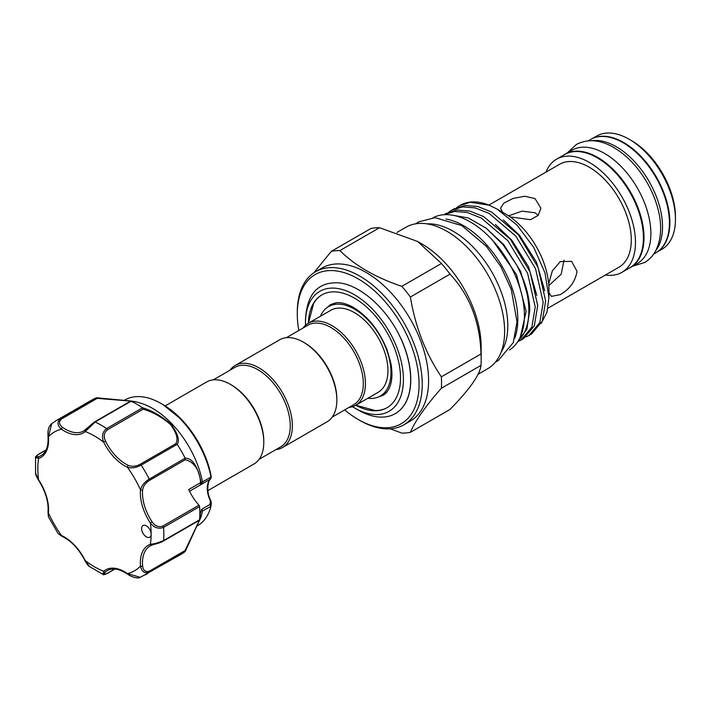 <?xml version="1.0" encoding="UTF-8"?>
<svg xmlns="http://www.w3.org/2000/svg" width="711" height="711" viewBox="0 0 711 711"><rect width="100%" height="100%" fill="white"/><g stroke="black" fill="none" stroke-linecap="round" stroke-linejoin="round"><path stroke-width="1.07" d="M628.853 268.323A65.403 37.763 -120 0 0 630.453 267.487A65.403 37.763 -120 0 0 640.478 215.078A65.403 37.763 -120 0 0 597.755 157.442A65.403 37.763 -120 0 0 565.049 154.198A65.403 37.763 -120 0 0 563.521 155.167M630.453 267.487L637.34 263.514A65.403 37.763 -120 0 0 647.365 211.105A65.403 37.763 -120 0 0 604.634 153.469A65.403 37.763 -120 0 0 571.937 150.225L565.049 154.198M655.533 251.054A65.403 37.763 -120 0 0 656.724 197.578A65.403 37.763 -120 0 0 616.286 146.742A65.403 37.763 -120 0 0 591.819 140.698M653.658 254.094L655.871 252.814A65.403 37.763 -120 0 0 665.896 200.404A65.403 37.763 -120 0 0 623.165 142.769A65.403 37.763 -120 0 0 590.468 139.525L588.246 140.805M96.625 397.76L135.277 401.582L131.117 401.2L95.123 421.979L85.284 431.541A38.19 22.05 60 0 1 61.457 429.186C57.218 425.4 56.898 421.854 60.506 418.557A89.106 51.441 60 0 0 56.285 420.565L92.288 399.778A89.106 51.441 60 0 1 96.42 397.805L130.628 400.942C136.796 401.839 137.01 401.937 131.242 401.253A89.106 51.441 60 0 1 142.44 407.714C151.887 410.531 161.415 416.042 171.022 424.254C177.714 433.283 179.794 440.02 177.261 444.473L175.777 443.726C178.461 439.451 176.692 433.026 170.471 424.44C161.246 416.708 152.118 411.625 143.071 409.207L107.414 429.791C103.993 432.67 103.371 436.492 105.566 441.255L103.682 442.162C101.486 436.465 102.437 431.933 106.552 428.582A1.493 0.862 60 0 1 106.863 428.849A1.493 0.862 60 0 1 107.414 429.791M177.163 444.339L141.169 465.118C136.343 467.731 131.793 468.46 127.509 467.314A38.19 22.05 60 0 1 114.338 457.511A38.19 22.05 60 0 1 103.682 442.162A80.121 46.259 -120 0 0 85.284 431.541A1.493 1.218 -130.4 0 1 85.524 429.684L94.261 422.192A1.493 0.862 60 0 1 94.474 421.961A1.493 0.862 60 0 1 95.123 421.979A89.106 51.441 60 0 1 106.552 428.582L142.547 407.794L143.071 409.207M135.321 401.599L140.502 403.119A72.629 41.931 60 0 1 172.382 424.334A72.629 41.931 60 0 1 202.493 481.889L211.291 476.903A1.493 0.649 -10.1 0 0 211.291 476.841L210.616 478.956A1.493 1.209 -134 0 1 210.429 479.098L200.218 485.053M148.199 527.331A6.737 3.893 -120 0 0 143 525.518A6.737 3.893 -120 0 0 144.546 535.392A6.737 3.893 -120 0 0 149.737 537.196A6.737 3.893 -120 0 0 151.141 534.112A6.737 3.893 -120 0 0 148.199 527.331M105.566 441.255A36.688 21.179 -120 0 0 115.804 456.009A36.688 21.179 -120 0 0 128.46 465.421C132.113 466.843 136.005 466.469 140.12 464.31A1.493 0.862 60 0 1 140.894 464.772A1.493 0.862 60 0 1 141.169 465.118A89.106 51.441 60 0 1 149.248 479.116L185.171 458.177C192.459 458.088 197.782 466.283 201.16 482.742L202.493 481.889M210.945 476.877A72.629 41.931 -120 0 0 180.852 419.446A72.629 41.931 -120 0 0 161.201 403.581A72.629 41.931 -120 0 0 124.878 399.982L124.212 400.373M177.261 444.473A89.106 51.441 60 0 1 185.171 458.177M196.84 526.176L197.507 525.785A72.629 41.931 -120 0 0 210.945 506.339L202.528 510.96L201.177 516.47A1.493 1.182 16 0 0 201.186 516.435L200.004 514.728L201.631 509.307L202.528 510.96L201.186 516.435A1.493 1.182 16 0 1 200.733 517.039L199.835 514.826M210.634 500.704L211.318 502.428L210.945 506.339L209.958 504.499L210.429 501.077A22.459 12.967 60 0 1 210.429 479.098L211.291 476.903A70.078 40.456 -120 0 0 181.963 419.925A70.078 40.456 -120 0 0 163.006 404.63L161.201 403.581M165.148 405.919L206.608 381.976A47.361 27.347 60 0 1 230.293 384.322L231.351 384.935A45.86 26.476 60 0 1 263.781 441.104L263.781 442.331A47.361 27.347 60 0 1 253.969 464.007L207.888 490.617M230.293 384.322A47.361 27.347 60 0 1 263.781 442.331M303.357 342.142L304.415 342.755A45.86 26.476 -120 0 1 336.845 398.924L336.845 400.142A47.361 27.347 -120 0 0 303.357 342.142A47.361 27.347 -120 0 0 279.672 339.796L235.199 365.472A47.361 27.347 -120 0 0 230.044 370.182M275.904 449.619A47.361 27.347 -120 0 0 282.56 447.503L327.033 421.827A47.361 27.347 -120 0 0 336.845 400.142M282.56 447.503A47.361 27.347 -120 0 0 292.372 425.818A47.361 27.347 -120 0 0 271.7 378.163A47.361 27.347 -120 0 0 235.199 365.472M259.133 459.297L280.756 446.819A45.86 26.476 -120 0 0 290.248 425.818A45.86 26.476 -120 0 0 270.233 379.665A45.86 26.476 -120 0 0 234.888 367.383L213.264 379.87M286.329 337.681L307.952 325.203A45.86 26.476 60 0 1 343.297 337.485A45.86 26.476 60 0 1 363.312 383.638A45.86 26.476 60 0 1 353.82 404.63L332.197 417.117M303.108 327.993A47.361 27.347 60 0 1 308.263 323.292A47.361 27.347 60 0 1 344.764 335.974A47.361 27.347 60 0 1 365.436 383.638A47.361 27.347 60 0 1 355.624 405.314A47.361 27.347 60 0 1 348.968 407.43M320.448 316.262A51.663 29.826 60 0 1 328.615 306.574A51.663 29.826 60 0 1 368.431 320.412A51.663 29.826 60 0 1 390.979 372.404A51.663 29.826 60 0 1 380.278 396.054A51.663 29.826 60 0 1 367.8 398.284M336.196 302.779A51.663 29.826 -120 0 0 332.339 304.415L328.615 306.574M308.263 323.292L330.766 310.298A47.361 27.347 60 0 1 367.267 322.99A47.361 27.347 60 0 1 387.939 370.644A47.361 27.347 60 0 1 378.128 392.33L355.624 405.314M355.811 405.217L375.23 410.531A65.145 37.612 -120 0 0 387.237 407.599M308.405 323.212A65.145 37.612 60 0 1 321.879 294.896A65.145 37.612 60 0 1 372.075 312.351A65.145 37.612 60 0 1 400.506 377.905A65.145 37.612 60 0 1 387.015 407.732A65.145 37.612 60 0 1 355.767 405.243M305.508 325.3A69.26 39.985 60 0 1 305.472 323.034A69.26 39.985 60 0 1 354.451 294.763A69.26 39.985 60 0 1 403.421 379.585A69.26 39.985 60 0 1 354.451 407.865A69.26 39.985 60 0 1 352.505 406.701M305.472 323.034L305.472 320.341C306.654 293.91 318.004 281.44 339.538 282.925C359.384 285.227 383.558 305.73 397.645 332.046A74.388 42.953 60 0 1 410.674 379.585A74.388 42.953 60 0 1 395.272 413.642A74.388 42.953 60 0 1 358.077 409.954L354.451 407.865M520.363 336.916L526.14 311.409L516.462 274.544L492.75 240.478M451.263 214.998L468.256 217.93L486.173 228.178L502.961 244.575L516.781 265.194A73.562 42.473 60 0 1 528.868 310.671A73.562 42.473 60 0 1 518.257 340.907M448.765 212.136L451.405 210.385L462.497 206.874L475.126 207.879L489.168 213.469L515.839 236.15L535.543 268.74L543.177 302.415L539.8 322.607L528.94 335.512L526.096 336.907M528.94 335.512L531.41 334.09L542.271 321.185L545.648 300.993L538.014 267.318L518.31 234.719L491.639 212.038L477.596 206.457L464.967 205.452L453.876 208.963L451.405 210.385M517.635 341.884L526.931 328.989L529.757 310.165C529.482 296.256 525.153 281.263 516.781 265.194M521.003 340.098L523.474 338.676L534.325 325.771L537.703 305.579L530.068 271.904L510.374 239.305L483.702 216.624L469.66 211.043L457.031 210.038L445.93 213.549L443.895 214.722L454.56 211.46L467.189 212.465L481.231 218.046L507.903 240.736L527.598 273.326L535.232 307.001L531.855 327.193L521.003 340.098L518.15 341.493M497.042 209.061L505.361 213.869A61.626 35.577 60 0 1 548.936 289.341L548.936 297.5L544.982 272.846L533.739 247.384L516.924 224.996L497.042 209.061L489.275 205.23A73.562 42.473 60 0 0 460.133 205.346L470.442 202.297L489.275 205.23M541.284 323.318L546.99 312.156L548.936 297.5M488.901 205.079L559.575 164.277A59.413 34.306 60 0 1 605.354 180.194A59.413 34.306 60 0 1 631.297 239.989A59.413 34.306 60 0 1 618.988 267.185L547.95 308.201M548.679 283.778L552.323 270.909L560.224 261.621L571.6 261.355L577.021 271.318C575.368 281.378 569.769 289.146 560.224 294.63L551.389 296.371L548.936 292.532M508.543 215.842L522.078 211.131L535.01 212.758L538.183 215.389M502.597 212.269L500.5 208.234L503.886 203.115L513.013 198.467L524.638 196.236L535.01 198.556L540.929 208.234L538.156 215.415L530.504 219.69L510.054 216.873M545.995 172.124A65.332 37.719 60 0 1 556.615 159.157A65.332 37.719 60 0 1 606.963 176.657A65.332 37.719 60 0 1 635.474 242.407A65.332 37.719 60 0 1 621.947 272.313A65.332 37.719 60 0 1 605.408 275.033M556.615 159.157L564.561 154.571A65.332 37.719 60 0 1 614.899 172.071A65.332 37.719 60 0 1 643.419 237.821A65.332 37.719 60 0 1 629.884 267.727L621.947 272.313M593.143 138.218A65.332 37.719 60 0 1 642.7 158.224A65.332 37.719 60 0 1 669.886 222.534A65.332 37.719 60 0 1 658.342 251.152M592.067 138.689L596.591 136.077A65.332 37.719 60 0 1 629.253 139.312L631.377 140.538A62.337 35.985 60 0 1 675.45 216.882L675.45 219.326A65.332 37.719 60 0 1 661.923 249.232L657.399 251.845M514.782 338.187A76.37 44.091 -120 0 0 463.803 225.822A76.37 44.091 -120 0 0 445.984 219.024M509.494 349.963A76.37 44.091 -120 0 0 520.07 288.488A76.37 44.091 -120 0 0 470.415 222.001A76.37 44.091 -120 0 0 433.141 217.717M344.666 409.918A86.111 49.717 -120 0 0 358.175 419.472A86.111 49.717 -120 0 0 419.063 384.313A86.111 49.717 -120 0 0 358.175 278.854A86.111 49.717 -120 0 0 297.287 314.013A86.111 49.717 -120 0 0 298.807 330.482M297.287 314.013L297.287 312.173A88.351 51.014 60 0 1 315.586 271.726A88.351 51.014 60 0 1 383.673 295.403A88.351 51.014 60 0 1 422.236 384.313A88.351 51.014 60 0 1 403.937 424.76A88.351 51.014 60 0 1 359.757 420.388L358.175 419.472M315.586 271.726L321.941 268.056A88.351 51.014 60 0 1 390.028 291.732A88.351 51.014 60 0 1 428.591 380.643A88.351 51.014 60 0 1 410.291 421.09L403.937 424.76M390.25 428.813L401.831 433.088A99.958 57.715 60 0 0 410.389 432.324C415.215 420.85 425.542 406.168 441.362 388.259L480.992 365.374A99.958 57.715 -120 0 0 481.169 359.766A99.958 57.715 -120 0 0 480.992 353.962L441.362 376.839C425.649 353.509 415.322 326.9 410.389 297.011L450.019 274.135C469.687 295.243 480.005 321.852 480.992 353.962M441.362 376.839A99.958 57.715 60 0 1 441.54 382.651A99.958 57.715 60 0 1 441.362 388.259M417.633 241.473L441.46 263.479L401.831 286.355C375.764 277.592 355.109 265.674 339.876 250.592L379.514 227.716L417.633 241.473L421.712 243.829A84.085 48.544 60 0 1 481.169 346.808L481.169 359.766M480.992 365.374C480.076 374.608 469.749 389.29 450.019 409.438L410.389 432.324M427.044 223.867A77.197 44.571 60 0 1 507.796 325.807A77.197 44.571 60 0 1 501.113 352.167M396.934 232.453L406.017 227.218A81.694 47.166 60 0 1 468.967 249.099A81.694 47.166 60 0 1 504.623 331.308A81.694 47.166 60 0 1 487.702 368.707L478.112 374.244M395.316 413.615A74.388 42.953 -120 0 0 395.369 413.589A74.388 42.953 -120 0 0 401.564 339.876L397.645 332.046M379.514 227.716A99.958 57.715 -120 0 0 370.946 228.48L331.317 251.356L313.818 272.837M401.831 286.355A99.958 57.715 60 0 1 410.389 297.011M450.019 274.135A99.958 57.715 -120 0 0 441.46 263.479M331.317 251.356A99.958 57.715 60 0 1 339.876 250.592M629.253 139.312A65.332 37.719 60 0 1 675.45 219.326M564.027 260.164L561.175 274.233L548.821 285.6M456.702 207.55L459.35 205.799M305.472 320.199L305.49 318.99M322.092 294.772A65.145 37.612 -120 0 0 313.551 303.704L308.45 323.185M380.278 396.054L384.002 393.903A51.663 29.826 -120 0 0 387.362 391.388M199.578 519.857L200.564 517.35A1.493 1.458 19.7 0 0 201.16 516.533C199.924 520.248 190.317 539.08 185.171 551.523A89.106 51.441 60 0 1 181.394 554.109L140.307 577.323L127.509 573.617A1.493 0.773 125 0 0 127.713 574.239C132.006 577.35 138.29 578.843 140.298 577.323M149.426 480.423C145.497 482.902 143.231 486.084 142.627 489.968A36.688 21.179 -120 0 0 152.11 521.874C155.131 526.149 158.757 527.526 162.97 526.007L198.973 505.219A36.688 21.179 60 0 1 188.682 489.541L200.564 482.671C199.587 466.105 190.104 460.355 185.082 459.839L149.426 480.423A1.493 0.862 60 0 0 149.248 479.116C144.573 481.978 141.667 485.551 140.511 489.843A1.493 0.951 5.5 0 0 142.627 489.968M151.799 545.133A36.688 21.179 -120 0 0 150.083 545.959A36.688 21.179 -120 0 0 142.627 565.983C143.231 570.613 145.497 572.337 149.426 571.137L185.082 550.554L199.409 520.248M198.973 505.219A1.493 0.862 60 0 1 199.587 506.579L163.583 527.366A89.106 51.441 60 0 1 163.583 540.556A1.493 0.862 -120 0 1 163.281 541.133L163.281 541.133A1.493 0.862 -120 0 1 162.97 541.204L152.11 545.017A1.493 1.218 -109.6 0 1 150.385 544.297C154.225 543.924 158.624 542.68 163.583 540.556L199.587 519.768A1.493 0.862 60 0 1 199.284 520.345A1.493 0.862 60 0 1 198.973 520.416M185.171 551.523L149.248 572.248C144.573 573.715 141.667 571.671 140.511 566.107A38.19 22.05 60 0 1 150.385 544.297A80.121 46.259 -120 0 0 151.141 534.112A80.121 46.259 -120 0 0 150.385 523.056L152.11 521.874M162.97 526.007A1.493 0.862 -120 0 1 163.583 527.366C158.615 529.242 154.216 527.802 150.385 523.056A38.19 22.05 60 0 1 140.511 489.843A80.121 46.259 -120 0 0 127.509 467.314A1.493 0.951 114.5 0 1 128.46 465.421M199.587 506.579A89.106 51.441 60 0 1 199.587 519.768M51.654 423.756L48.455 436.696A1.493 0.773 175 0 1 48.019 436.207C47.566 430.208 48.775 426.058 51.654 423.756L56.285 420.565M129.917 401.608L131.117 401.2L129.917 401.608C135.614 402.088 135.605 401.902 129.909 401.04L97.211 398.364L96.42 397.805M35.577 473.126L38.394 479.961C36.305 476.308 35.363 474.033 35.577 473.126L35.55 457.537L38.581 458.506A1.493 1.218 -109.6 0 1 38.981 456.56A36.688 21.179 -120 0 0 41.007 455.627C46.233 452.569 48.57 446.099 48.019 436.207M61.555 418.957A1.493 0.862 60 0 0 60.506 418.557L96.5 397.769L97.211 398.364L61.555 418.957C58.551 421.756 58.906 424.574 62.63 427.418A1.493 0.773 -55 0 0 61.457 429.186A80.121 46.259 -120 0 0 48.455 436.696A38.19 22.05 60 0 1 38.581 458.506A80.121 46.259 -120 0 0 38.581 479.747A38.19 22.05 60 0 1 48.455 512.96L48.392 516.737L58.16 533.65L61.457 535.49A1.493 0.951 114.5 0 0 61.901 536.236L58.16 533.65M38.394 479.961C45.54 491.221 48.748 501.966 48.019 512.204A1.493 0.951 -174.5 0 0 48.455 512.96A80.121 46.259 -120 0 0 61.457 535.49A38.19 22.05 60 0 1 85.284 560.641L89.515 566.56L103.006 574.372L103.682 571.262A1.493 1.218 49.6 0 0 105.566 571.893C103.371 574.186 103.993 574.648 107.414 573.27L114.729 569.058M46.019 450.045L38.705 454.267C35.799 456.542 35.888 457.315 38.981 456.56M200.004 485.151L201.186 482.956L200.218 485.062L189.499 491.248M200.733 483.276L200.564 482.671L201.16 482.742M202.528 482.138L201.631 483.915M210.98 477.259L209.958 479.107M199.72 517.839L200.733 517.039M211.291 502.544L210.429 501.077L210.936 500.677C205.23 491.043 208.767 478.752 210.616 478.956A1.493 1.209 -134 0 0 210.767 478.761M134.228 401.804L131.117 401.2M185.242 458.328L185.082 459.839M142.627 565.983A1.493 0.773 175 0 1 140.511 566.107A80.121 46.259 -120 0 1 127.509 573.617A38.19 22.05 60 0 0 103.682 571.262A80.121 46.259 -120 0 1 85.284 560.641L85.009 560.695C86.946 564.161 88.448 566.116 89.515 566.56M185.082 550.554L185.242 551.469L185.082 550.554M201.195 516.408L185.313 551.372M140.12 464.31L175.777 443.726M544.733 290.772L536.494 262.19L519.705 235.519L503.317 219.903M536.787 295.358L528.549 266.776L511.76 240.105L495.371 224.489M528.851 299.944L520.603 271.362L503.823 244.691L485.826 227.911M149.426 571.137A1.493 0.862 60 0 1 149.248 572.248A89.106 51.441 60 0 1 145.391 574.897M62.63 427.418A36.688 21.179 -120 0 0 83.702 430.973A36.688 21.179 -120 0 0 85.267 429.897M127.713 574.239C119.421 568.809 112.649 567.6 107.388 570.604A36.688 21.179 -120 0 0 105.566 571.893M201.631 509.307L209.958 504.499M38.172 454.596A1.493 0.862 60 0 1 38.394 454.338L38.394 454.338A1.493 0.862 60 0 1 38.705 454.267M83.702 430.973L94.474 421.961L130.264 401.297M107.414 573.27A1.493 0.862 60 0 1 107.201 573.51L107.201 573.51A1.493 0.862 60 0 1 106.863 573.573M632.666 266.207L644.548 262.546C648.974 259.95 652.529 256.324 655.195 251.65C662.625 237.767 661.212 221.503 658.19 209.825C655.88 200.618 652.236 191.623 647.232 182.851C638.123 167.156 626.978 155.371 613.789 147.515C600.137 139.64 587.659 138.627 576.372 144.466L567.262 152.918M378.394 396.969L383.033 395.325C386.206 393.636 388.65 390.277 390.375 385.264C392.259 379.425 392.436 372.137 390.908 363.401L387.211 350.212C379.39 330.748 368.156 316.502 353.5 307.472C346.63 303.677 340.8 302.122 336.001 302.797L330.624 304.548L326.882 307.747M163.006 404.63L182.016 419.961C197.356 436.678 207.114 455.635 211.291 476.841M415.722 223.805L418.681 221.885L435.034 217.655L461.839 225.609L486.36 246.308L500.962 266.803L511.271 289.368L517.004 321.896L513.306 342.551L498.127 360.699L495.514 362.006M211.318 502.428L210.98 506.143M48.019 512.204L48.392 516.737M46.091 449.894L38.394 454.338C35.79 456.364 34.848 457.431 35.55 457.537M150.083 545.959L151.95 545.097C156.376 543.551 158.482 543.639 163.281 541.133L199.284 520.345M103.006 574.372C102.811 575.021 104.206 574.728 107.201 573.51L114.898 569.067M61.901 536.236C71.127 540.724 78.823 548.883 85.009 560.695"/></g></svg>
